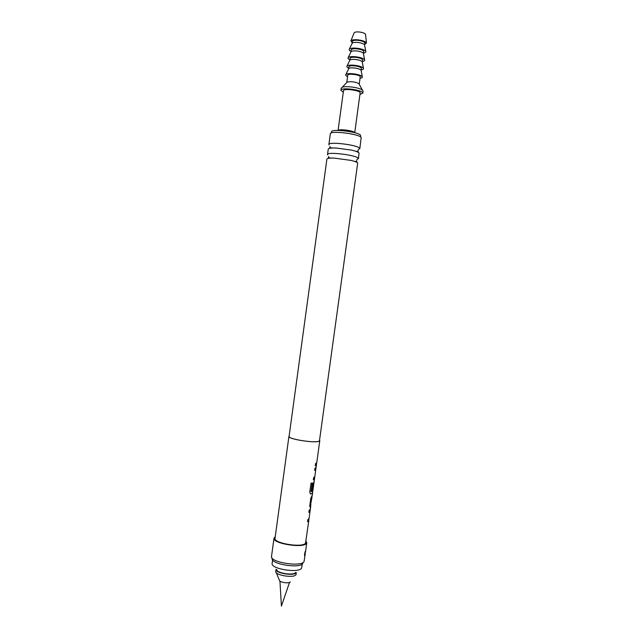 <?xml version="1.0" encoding="UTF-8"?>
<svg xmlns="http://www.w3.org/2000/svg" width="638" height="638" viewBox="0 0 638 638"><rect width="100%" height="100%" fill="white"/><g stroke="black" fill="none" stroke-linecap="round" stroke-linejoin="round"><path stroke-width="0.96" d="M319.702 440.156L319.606 440.882C317.501 443.745 287.586 439.279 288.942 436.312L289.142 435.969M316.663 462.941L316.257 465.23L315.268 465.78L315.563 463.619L316.759 462.686L319.805 440.539M314.749 476.881L314.335 479.202L313.338 479.808L313.633 477.647L314.821 476.642L315.778 469.592L314.63 470.389L314.933 468.228L316.097 467.383L315.746 469.584M312.859 490.598L312.413 493.158L310.602 494.091L309.757 492.321L311.001 483.229L312.197 482.99L311.073 491.659L312.899 490.518L313.896 483.301L312.58 490.064L311.87 490.439L312.724 484.266L314.183 481.331L313.864 483.293M310.905 504.778L310.156 507.425L309.757 505.806L310.794 498.27L312.293 495.112L312.652 492.52M312.189 495.423L310.507 505.105L311.998 497.257M309.007 518.662L308.768 520.648L307.564 521.796L307.859 519.643L309.071 518.407L310.028 511.381L308.856 512.402L309.151 510.248L310.363 509.188L309.996 511.381M308.832 520.321L305.546 543.074C303.146 548.09 273.399 543.393 275.034 538.273L288.942 436.312M306.001 540.865L306.559 543.257C304.023 548.624 272.251 543.608 274.013 538.145L275.257 536.654M305.259 553.832L304.039 561.568C301.479 567.302 269.994 562.357 271.509 556.488L274.013 538.145M304.797 556.025L304.765 556.065C304.334 555.02 304.581 553.29 305.49 550.873L304.557 555.857M302.811 563.426C300.378 568.857 270.791 564.207 272.195 558.633L271.947 557.851M302.292 564L301.575 568.139C299.254 573.395 271.182 569.088 272.115 563.633L272.601 559.933M276.772 569.59C276.262 573.131 293.982 575.859 295.553 572.469M296.303 572.613C294.565 576.361 274.89 573.187 276.015 569.351L275.728 571.473C274.946 575.332 294.317 578.363 296.024 574.647L296.303 572.613M290.266 581.864C289.301 583.914 278.973 582.287 279.356 580.157L276.198 572.589M334.328 158.112L350.9 160.385C354.784 161.326 357.049 162.204 357.687 163.009L319.455 440.858C317.365 443.689 287.762 439.271 289.094 436.336L326.895 159.133C327.166 158.304 329.639 157.961 334.328 158.112C324.758 157.929 329.878 157.618 328.61 157.004L328.722 156.43M327.701 154.938L327.525 154.484C326.999 151.429 357.041 155.194 358.325 158.352L356.953 159.532M358.428 158.718L359.058 153.04C358.373 152.131 355.932 151.166 351.721 150.145L336.298 148.032C331.242 147.864 328.562 148.247 328.251 149.18L327.525 154.484M329.056 145.017L328.881 144.531C328.379 141.261 358.444 145.009 359.696 148.375L358.261 149.667M359.8 148.766L361.188 137.577C359.96 133.972 329.886 130.256 330.356 133.749L328.881 144.531M360.526 136.923L360.59 135.376C359.425 131.938 331.09 128.445 331.521 131.779L331.369 132.935M354.704 132.696L354.656 132.608C353.97 130.718 338.818 128.716 338.116 130.423M354.736 132.704L360.151 92.638C359.457 90.181 343.356 88.259 343.507 90.652L338.076 130.423M359.976 94.584L362.751 92.893C361.89 89.671 340.692 87.143 340.907 90.277L343.284 92.295M362.815 93.276L363.102 91.178L362.384 90.062C359.497 87.55 345.636 85.651 342.175 87.286L341.194 88.172L340.907 90.277M359.25 84.304L360.239 76.624C359.72 74.638 347.67 73.226 347.758 75.148L346.745 82.597M360.087 78.251C361.874 77.972 362.599 77.477 362.288 76.751C361.116 75.356 358.014 74.351 352.981 73.737C349.217 73.434 346.841 73.689 345.852 74.502C345.357 75.109 345.924 75.786 347.566 76.536M354.114 67.947C351.299 67.724 349.512 67.923 348.763 68.553L348.906 66.719C349.273 65.881 351.107 65.578 354.409 65.826C358.716 66.376 361.06 67.253 361.435 68.433L361.084 70.244C360.199 69.167 357.878 68.402 354.114 67.947M359.226 84.001L358.851 83.57C355.175 81.839 351.339 81.313 347.327 81.999L346.745 82.525M361.244 69.877C363.03 69.574 363.764 69.056 363.445 68.298C362.264 66.862 359.17 65.834 354.154 65.228C350.398 64.932 348.013 65.204 347.008 66.049C346.498 66.687 347.072 67.389 348.715 68.154M355.278 59.454C352.471 59.23 350.685 59.446 349.919 60.1L350.063 58.281C350.437 57.412 352.272 57.093 355.573 57.324C359.88 57.883 362.224 58.768 362.591 60.004L362.24 61.79C361.355 60.682 359.034 59.9 355.278 59.454M362.392 61.495C364.186 61.176 364.928 60.626 364.601 59.844C363.421 58.353 360.318 57.308 355.318 56.71C351.57 56.423 349.185 56.71 348.173 57.595C347.646 58.257 348.212 58.983 349.855 59.773M356.443 50.952C353.643 50.737 351.849 50.968 351.083 51.646L351.219 49.844C351.594 48.935 353.436 48.6 356.738 48.823C361.044 49.373 363.389 50.29 363.756 51.558L363.397 53.329C362.512 52.188 360.191 51.399 356.443 50.952M363.54 53.106C365.351 52.763 366.092 52.188 365.757 51.375C364.569 49.844 361.475 48.783 356.483 48.185C352.742 47.906 350.366 48.217 349.337 49.126C348.795 49.82 349.353 50.569 351.004 51.391M357.607 42.443C354.808 42.236 353.021 42.483 352.24 43.177L352.367 41.39C352.75 40.457 354.592 40.098 357.902 40.314C362.217 40.864 364.553 41.797 364.912 43.113L364.561 44.867C363.66 43.695 361.347 42.882 357.607 42.443M364.729 44.477L366.443 42.985C365.478 41.462 362.567 40.409 357.711 39.819C354.058 39.556 351.801 39.907 350.924 40.856L352.184 42.754M365.55 34.58L365.526 34.332C364.808 33.184 362.679 32.394 359.13 31.972C356.451 31.78 354.792 32.052 354.146 32.769L354.05 33.009M316.368 464.775L315.276 465.724M315.977 467.598L315.706 469.576L314.638 470.326M314.686 476.985L314.414 478.883L313.346 479.744M312.102 483.014L311.017 491.531M312.795 490.702L312.317 493.142L310.602 494.091M313.896 483.301L313.322 483.931L312.476 490.048L311.886 490.375M310.85 504.873L310.156 507.425M312.134 495.511L310.507 505.129M310.028 511.381L308.864 512.33M308.936 518.79L308.664 520.632L307.572 521.717M316.464 464.831L316.105 467.431M314.566 478.596L314.191 481.363M310.714 506.596L310.363 509.188M305.084 551.886L304.573 554.199M289.54 582.398L281.406 606.1L279.946 581.09M306.798 542.635L305.45 552.42M350.9 160.385C355.581 161.669 357.487 161.988 356.626 161.35L356.706 160.098M351.721 150.145C356.857 151.581 358.947 151.988 357.99 151.358L358.046 150.217M336.298 148.032C325.723 147.896 331.401 147.641 329.974 147.059L330.077 146.525M348.763 68.553L345.852 74.502M347.327 81.999L342.175 87.286M358.851 83.57L362.384 90.062M349.919 60.1L347.008 66.049M351.083 51.646L348.173 57.595M352.24 43.177L349.337 49.126M354.146 32.769L350.924 40.856M365.526 34.332L366.443 42.985M364.561 44.867L365.757 51.375M363.397 53.329L364.601 59.844M362.24 61.79L363.445 68.298M361.084 70.244L362.288 76.751M316.608 463.013L316.36 464.815M314.055 481.562L313.816 483.293M310.22 509.443L309.956 511.373"/></g></svg>
